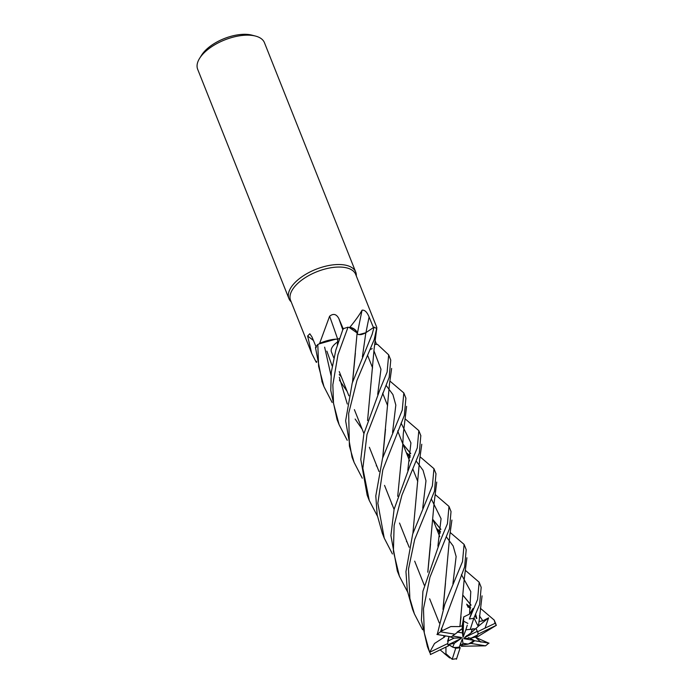 <?xml version="1.0" encoding="UTF-8"?>
<svg xmlns="http://www.w3.org/2000/svg" width="694" height="694" viewBox="0 0 694 694"><rect width="100%" height="100%" fill="white"/><g stroke="black" fill="none" stroke-linecap="round" stroke-linejoin="round"><path stroke-width="1.04" d="M347.659 327.204C353.393 327.967 356.629 330.214 357.358 333.944L356.872 332.331M337.379 344.979L337.77 339.184L335.87 339.149A26.346 12.657 158.3 0 0 319.63 343.383A35.038 16.829 158.3 0 0 319.153 343.886L335.87 339.149M322.528 342.446L319.153 343.886M338.559 341.309A16.17 7.764 158.3 0 0 337.562 341.96A16.17 7.764 158.3 0 1 338.559 341.309M337.51 341.995A16.17 7.764 158.3 0 0 331.446 351.979A16.17 7.764 158.3 0 1 337.51 341.995M376.504 330.24A26.346 12.657 158.3 0 0 376.721 329.754L376.799 327.447L355.684 274.399A35.038 16.829 158.3 0 0 344.736 267.476A35.038 16.829 158.3 0 0 306.522 276.863A35.038 16.829 158.3 0 0 290.569 300.302L311.684 353.359L307.624 336.017L309.819 333.762L311.988 336.98L316.308 347.408M316.551 361.262A26.346 12.657 158.3 0 0 316.152 362.103A35.038 16.829 158.3 0 0 316.499 362.407L316.664 361.99M316.152 362.103L311.684 353.359M319.63 343.383L329.607 316.212C333.389 313.237 336.477 314.044 338.872 318.633L343.339 329.13M349.915 327.212A35.038 16.829 158.3 0 0 349.091 327.412L357.124 332.912A26.346 12.657 158.3 0 0 349.915 327.212C355.363 320.576 359.414 314.903 362.077 310.183C364.732 309.81 367.074 312.083 369.104 316.993L373.467 327.646M356.308 275.969L356.317 275.509A35.941 17.255 158.3 0 0 355.718 272.048A35.941 17.255 158.3 0 0 344.484 264.961A35.941 17.255 158.3 0 0 305.291 274.581A35.941 17.255 158.3 0 0 288.938 298.628A35.941 17.255 158.3 0 0 290.881 301.552L291.202 301.881M448.185 645.038L448.914 644.83L452.688 647.138L448.732 644.509L454.37 643.269L452.688 647.138L455.741 648.179A16.17 7.764 158.3 0 0 460.183 647.71L459.307 647.086L462.36 638.862L462.941 643.243L462.109 645.082L460.4 643.624L462.109 645.082L471.035 643.425A16.17 7.764 158.3 0 0 474.609 640.718L468.528 637.595M447.838 644.414A16.17 7.764 158.3 0 0 448.09 644.821L460.807 638.662L454.37 643.269M447.587 641.265L449.001 636.519L454.128 638.107L447.587 641.265M457.207 632.043L462.308 628.599L463.566 621.147L467.869 623.403L463.566 621.147L462.308 628.608L462.456 632.911L457.207 632.043M472.319 628.851L475.503 628.851L471.035 632.885L472.319 628.851M355.718 272.048L264.44 42.681A35.941 17.255 158.3 0 0 255.496 36.071A35.941 17.255 158.3 0 0 253.215 35.594A35.941 17.255 158.3 0 0 199.62 58.313A35.941 17.255 158.3 0 0 197.66 69.261L288.938 298.628M255.496 36.071L251.887 35.134A32.34 15.528 158.3 0 0 249.831 34.7A32.34 15.528 158.3 0 0 201.598 55.147L199.62 58.313M375.185 340.841L376.53 344.354M377.371 516.032L369.277 500.504L367.178 495.23L360.785 459.454L363.873 433.767L380.295 388.666L387.122 372.088L388.675 354.86L377.397 344.311L374.717 344.45M352.535 382.073L357.124 332.912M361.895 310.6L362.077 310.183A607.71 277.721 105.9 0 0 357.332 333.719M362.268 478.201L354.113 462.404L349.403 446.06L348.666 413.346L356.968 380.373L374.196 339.626L376.625 328.618A35.941 17.255 158.3 0 0 374.075 327.143L365.851 332.695C362.138 334.82 359.258 335.202 357.21 333.849M339.513 338.49L338.394 338.889A6.046 2.906 -21.7 0 1 337.718 339.054L337.683 339.036M337.631 339.036A607.71 223.919 73.9 0 0 329.607 316.212M347.234 440.291L339.123 424.737L333.528 403.526L332.842 384.832L337.969 354.677L347.998 327.247L349.091 327.412M313.436 340.468A607.71 576.497 22.5 0 0 307.624 336.017M316.664 361.973L316.499 362.407M338.394 338.889L337.718 339.054L337.44 344.779M357.349 334.048L358.798 334.647L365.851 332.721L361.036 334.621M479.953 635.314L478.105 636.467L471.278 638.055L477.81 634.889L475.407 637.092L478.279 634.047A16.17 7.764 158.3 0 0 478.019 632.833A16.17 7.764 158.3 0 0 477.42 631.818L476.032 628.374L477.316 631.34L464.598 637.5L471.035 632.885M477.81 634.889A16.17 7.764 158.3 0 0 477.854 632.477M469.586 638.107L473.924 640.345L463.679 638.662L471.278 638.055M462.941 643.243L468.198 644.119A16.17 7.764 158.3 0 0 473.924 640.345M468.198 644.119L462.109 645.082L461.571 646.279L464.104 646.201M453.087 647.302A16.17 7.764 158.3 0 0 459.307 647.086M452.453 635.973L461.215 637.413M461.77 637.855L454.128 638.107M465.83 629.909L463.045 637.3L463.705 616.94L462.204 625.788L459.922 626.5L461.024 616.819M463.045 637.3L462.456 632.911M466.993 635.539L464.598 637.5M465.587 638.237L463.679 638.662M478.201 624.765L478.435 626.222L475.503 628.851L470.246 629.441L473.785 618.328A35.941 17.255 158.3 0 0 469.352 619.013L472.987 608.517L469.569 614.069L463.705 616.94M480.283 608.187L494.232 620.106L495.091 623.325A35.941 17.255 158.3 0 1 496.305 625.337L479.866 635.331M469.37 607.58L467.695 606.903M389.837 380.989L403.821 392.925L402.251 410.111L382.541 458.283L375.801 495.906L377.172 514.887L382.333 533.313M392.422 553.959L384.25 538.145L377.848 503.254L382.819 469.847L404.35 415.385L405.903 398.165L403.821 392.934M479.866 639.261L488.732 643.121A35.941 17.255 158.3 0 1 485.514 645.828L464.043 646.201M405.044 418.777L418.82 430.627L417.285 447.873L410.388 464.52L394.088 509.344L390.913 535.551L397.315 570.962L399.423 576.254M407.508 591.774L399.414 576.254L393.394 551.374L394.14 525.297L401.947 495.117L419.323 453.017L420.807 435.606M465.327 570.329L479.146 582.205L477.602 599.469L469.352 619.013M473.785 618.328L479.615 604.526L481.176 587.324L479.146 582.205M406.45 541.598L407.066 542.005M369.277 500.504L362.849 468.294L366.987 434.461L389.187 377.284L390.757 360.099L388.77 355.111M455.741 648.179L452.202 659.3A35.941 17.255 158.3 0 0 456.635 658.615M452.202 659.3L445.947 653.722L445.938 647.077M447.847 656.333L440.117 649.879M332.122 402.451L323.977 386.671L318.615 366.337L317.809 344.545A35.941 17.255 158.3 0 0 315.475 347.547L322.155 382.099M419.983 456.721L433.958 468.658L432.388 485.835L412.67 534.12L405.955 571.683L407.317 590.663L412.496 609.115M422.577 629.718L414.396 613.895L409.885 598.497L408.48 569.106L414.682 539.516L434.496 491.135L435.979 473.733M462.516 561.559L444.759 604.405L437.246 634.498A35.941 17.255 158.3 0 1 440.464 631.8L464.633 566.877L466.203 549.683L464.095 544.382L462.516 561.559M439.189 531.812L437.55 531.136M391.581 504.009L392.075 504.338M450.128 532.445L464.095 544.382M374.075 327.143L372.114 334.378L352.214 383.088L345.629 420.833L352.04 457.207L354.113 462.404M347.998 327.247A35.941 17.255 158.3 0 0 343.114 328.756L335.844 350.062L331.316 372.071L330.778 390.436L337.041 419.497M447.448 523.675L440.49 540.348L422.915 591.279L421.388 620.228L427.443 646.687L429.56 651.987L424.277 632.85L423.479 608.681L429.95 577.252L449.469 528.767L451.031 511.565L448.983 506.412L447.448 523.675M448.437 636.424L449.009 636.589L447.699 643.572L429.681 652.291A35.941 17.255 158.3 0 0 430.896 654.303M429.681 652.291L434.522 643.485L443.969 637.361L443.744 635.617M372.184 348.674L370.24 349.472M397.714 496.297L402.789 444.576L403.292 433.819L406.597 406.363M400.438 468.06L400.716 465.674M480.916 642.141L475.355 637.109M489.053 643.182L474.609 640.718M407.803 470.298L410.926 442.876L401.089 423.088M341.292 376.738L339.245 374.613M459.931 626.578L450.77 626.569L440.733 631.445M459.914 626.413L464.156 579.854L466.889 557.759M367.577 420.538L374.127 348.804L376.452 330.665M469.569 614.069L470.784 591.574L461.432 574.623M377.692 394.4L380.963 369.225L373.884 350.67M430.358 654.555L448.567 645.802L448.09 644.821M427.851 572.012L430.558 543.844M362.173 429.213L355.137 419.037M347.304 404.038L339.305 377.293M437.905 546.169L441.063 518.687L431.26 498.856M376.269 465.813L376.911 466.247M435.19 494.553L448.983 506.412M427.79 572.22L434.097 503.141L436.734 482.07M317.41 344.753C324.228 341.318 330.986 339.435 337.683 339.106M409.026 456.062L407.404 455.377M412.913 533.382L419.618 459.749L421.779 444.255M410.718 453.512L402.832 443.9M326.874 351.121L332.131 365.938M339.427 380.052L339.887 380.806M340.043 381.058L347.156 391.477M402.884 444.039L410.692 453.676M456.426 659.239L460.183 647.71M422.724 508.181L425.977 480.803L423.036 470.272L416.227 461.128M410.388 455.889L406.328 452.688M331.003 375.463L324.636 347.156M459.992 644.934L461.571 646.279M361.487 428.302L361.93 428.606M436.925 634.446L451.369 636.901A16.17 7.764 158.3 0 1 454.952 634.203L440.464 631.8M445.444 635.93L444.073 637.387L443.839 635.635M443.058 609.185L445.461 583.402M440.863 529.453L433.047 519.823M352.604 381.865L355.371 353.255M452.913 583.819L456.131 556.519L453.165 545.987L446.355 536.87L453.165 545.987L456.131 556.519L452.913 583.819M440.551 531.63L436.465 528.42L440.551 531.63M365.851 332.73L362.389 356.898L365.851 332.695M442.989 609.401L449.764 535.438L451.915 520.066M440.881 529.288L432.987 519.676M495.62 623.065L485.037 628.131L488.611 617.834L482.842 620.826L478.895 621.529M476.717 618.493L475.633 614.658M471.026 605.229L463.21 595.617M382.767 457.598L385.517 429.187M478.426 626.222L477.862 625.459M482.842 620.826L479.407 615.778L482.842 620.826M470.714 607.38L466.611 604.162L470.714 607.38M392.552 432.553L395.823 405.088L392.899 394.556L386.098 385.378L392.899 394.556L395.823 405.088L392.552 432.553M477.776 625.537L474.123 618.163M476.83 618.536L475.694 614.511M471.053 605.073L463.15 595.469M382.689 457.823L389.481 384.042L391.633 368.436M478.279 634.047L496.305 625.337M462.204 625.788L462.308 628.608L454.952 634.203M447.699 643.572A16.17 7.764 158.3 0 0 447.968 644.795A16.17 7.764 158.3 0 0 448.567 645.802M471.035 643.425L485.514 645.828M485.037 628.131L477.42 631.818M488.611 617.834L478.426 626.179M444.767 636.754L444.36 635.73L444.767 636.754L443.969 636.632M467.279 625.207L465.795 629.909A16.17 7.764 158.3 0 1 470.246 629.441M365.964 332.617A606.842 277.322 105.9 0 1 369.104 316.993M342.758 329.65A606.842 223.607 73.9 0 0 338.872 318.633M442.252 630.438L441.393 628.287L442.252 630.438M439.276 622.952L429.655 598.783L439.276 622.952M424.242 585.181L414.682 561.151L424.242 585.181M409.139 547.228L399.51 523.033L409.139 547.228M394.079 509.387L384.537 485.392L394.079 509.387M379.002 471.504L369.373 447.3L379.002 471.504M363.916 433.585L354.382 409.625L363.916 433.585M348.874 395.78L339.236 371.568L348.874 395.78M333.753 357.792L331.446 351.979L333.753 357.792M439.736 536.627L432.935 519.546L439.736 536.627M417.779 481.454L412.8 468.953L417.779 481.454M409.599 460.894L402.798 443.822L409.599 460.894M402.737 443.657L397.662 430.913L402.737 443.657M387.616 405.669L382.646 393.168L387.616 405.669M372.6 367.933L367.534 355.189L372.6 367.933M494.232 620.106L496.34 625.415M382.203 532.992L384.25 538.136M321.895 381.431L323.977 386.671M412.366 608.785L414.396 613.895M337.041 419.506L338.889 424.147M475.884 637.378L480.187 639.4M444.151 653.375L449.729 657.964M406.788 453.841L410.18 457.311M436.925 529.565L440.326 533.061M467.062 605.298L470.48 608.812M475.216 615.639L476.362 618.38M478.634 625.025L482.052 595.86M433.958 468.658L436.049 473.924M418.82 430.627L420.894 435.832"/></g></svg>
